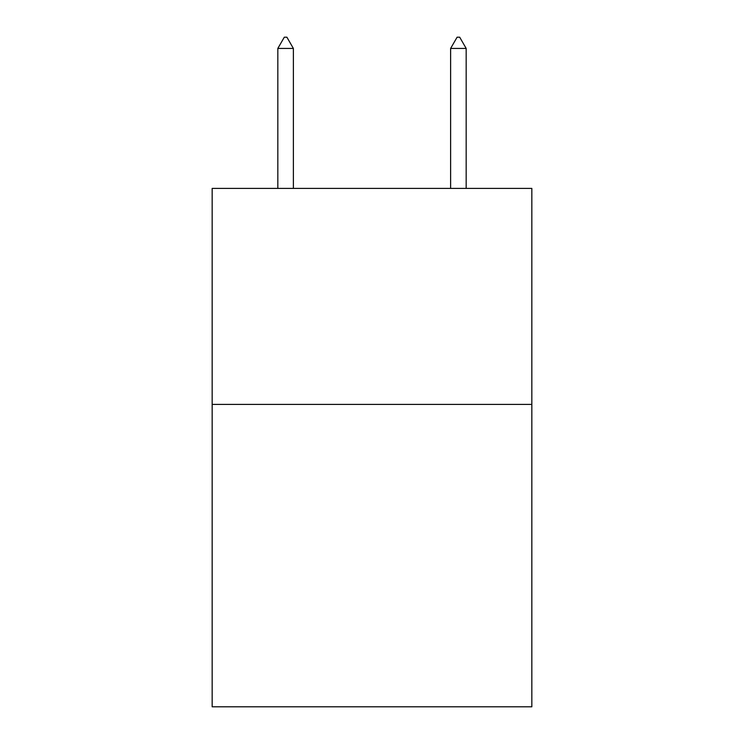 <?xml version="1.0" encoding="UTF-8"?>
<svg xmlns="http://www.w3.org/2000/svg" width="744" height="744" viewBox="0 0 744 744"><rect width="100%" height="100%" fill="white"/><g stroke="black" fill="none" stroke-linecap="round" stroke-linejoin="round"><path stroke-width="1.12" d="M531.839 404.401L531.839 706.8L212.161 706.8L212.161 188.399L531.839 188.399L531.839 404.401L212.161 404.401M293.378 48.434L286.896 37.2L284.301 37.2L277.828 48.434L293.378 48.434L293.378 188.399M277.828 48.434L277.828 188.399M457.104 37.2L459.699 37.2L466.172 48.434L450.622 48.434L457.104 37.2M466.172 188.399L466.172 48.434M450.622 188.399L450.622 48.434"/></g></svg>
